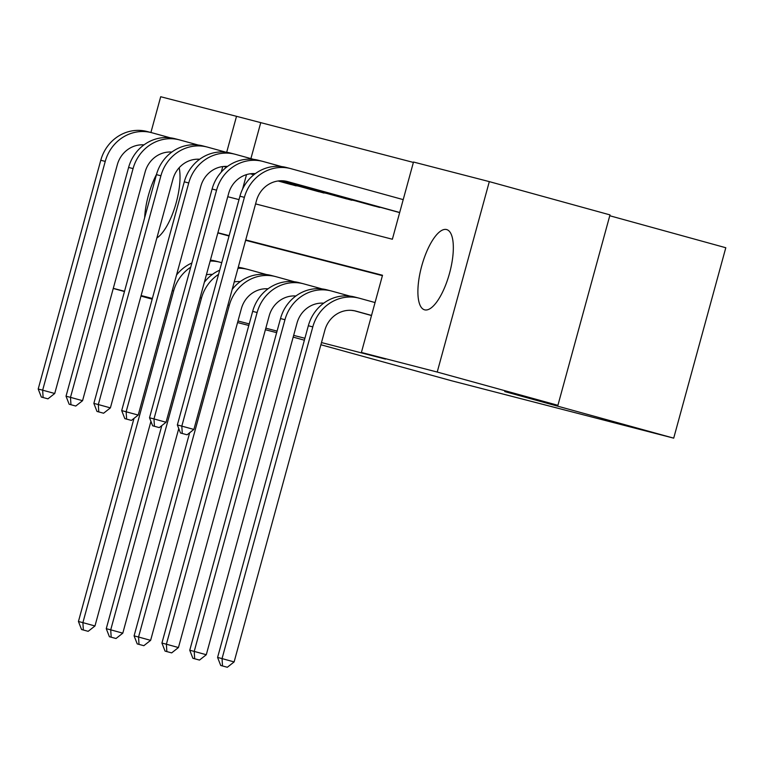 <?xml version="1.0" encoding="UTF-8"?>
<svg xmlns="http://www.w3.org/2000/svg" width="764" height="764" viewBox="0 0 764 764"><rect width="100%" height="100%" fill="white"/><g stroke="black" fill="none" stroke-linecap="round" stroke-linejoin="round"><path stroke-width="1.15" d="M424.631 309.84A41.619 14.373 105.4 0 1 424.555 309.812A41.619 14.373 105.4 0 1 421.728 265.987A41.619 14.373 105.4 0 1 446.596 229.553A41.619 14.373 105.4 0 1 446.673 229.572A41.619 14.373 105.4 0 1 449.499 273.397A41.619 14.373 105.4 0 1 424.631 309.84M144.654 217.721A41.619 14.373 105.4 0 1 156.505 174.402M609.767 215.744L725.8 247.737L673.705 438.154L451.419 380.73L320.88 344.745M150.909 132.497L160.698 96.732L236.515 116.319L226.679 152.294M413.381 162.426L236.515 116.319M255.587 203.902L392.371 239.237L413.496 162.035L489.313 181.622L437.218 372.049L361.401 352.462L382.516 275.26L245.731 239.925M437.218 372.049L557.911 405.312L609.997 214.894L489.313 181.622M260.658 122.975L250.907 158.606M246.524 174.612L242.541 189.185M288.334 183.799L299.106 186.282M316.162 190.981L326.944 193.473M343.991 198.172L354.773 200.665M371.82 205.363L382.602 207.856M285.822 181.173L399.658 212.612M237.986 320.995L249.236 323.907M265.824 328.186L277.065 331.099M293.653 335.377L304.903 338.28M321.482 342.568L385.533 359.118L361.401 352.462M382.411 275.651L245.626 240.316M351.459 310.365L354.439 310.786M371.476 315.532L354.209 310.719M152.17 299.163L140.977 296.079M124.465 291.533L113.263 288.439M557.911 405.312L504.746 391.579L673.705 438.154M152.37 298.466L141.12 295.553M124.532 291.275L113.292 288.362M276.644 332.655L265.394 329.752M248.806 325.464L237.566 322.561M293.175 337.115L304.378 340.2M179.168 167.736A41.619 14.373 105.4 0 1 174.841 207.33A41.619 14.373 105.4 0 1 156.878 237.957M229.152 235.646L217.902 232.733M227.758 196.711L239.008 199.614M222.773 166.562L221.254 172.12M229.047 236.019L217.845 232.934M210.148 261.068A40.014 37.56 -75.5 0 1 219.851 262.186A40.014 37.56 -75.5 0 1 220.404 262.329L221.741 262.701M212.392 274.419A26.683 25.04 104.5 0 0 206.414 274.725M150.928 421.384L94.965 625.974L88.175 631.322L81.557 629.526L88.175 631.322M81.557 629.526L78.434 621.495L133.996 418.395M78.434 621.495L82.894 622.641L173.638 290.95A40.014 37.56 -75.5 0 1 190.713 267.209M176.522 275.059A40.014 37.56 -75.5 0 1 191.859 263.017M210.406 260.123A40.014 37.56 -75.5 0 1 215.391 261.03L219.851 262.186M83.343 629.985L82.894 622.641L94.965 625.974M41.332 397.051L47.941 398.846L41.332 397.051L38.2 389.019L42.66 390.175L105.241 161.405A40.014 37.56 -75.5 0 1 151.463 132.64A40.014 37.56 -75.5 0 1 152.007 132.783L170.238 137.806M253.839 174.775L250.286 173.791M226.459 167.22L223.699 166.466M199.089 159.676L197.332 159.189M253.915 174.717L250.477 173.762M226.536 167.163L223.919 166.447M199.165 159.619L197.589 159.189M143.995 144.873A26.683 25.04 104.5 0 0 117.312 164.737L54.731 393.498L47.941 398.846M38.2 389.019L100.781 160.259A40.014 37.56 -75.5 0 1 147.003 131.484L151.463 132.64M43.109 397.509L42.66 390.175L54.731 393.498M237.976 268.259A40.014 37.56 -75.5 0 1 247.679 269.377A40.014 37.56 -75.5 0 1 248.233 269.52L266.455 274.543M240.221 281.61A26.683 25.04 104.5 0 0 234.242 281.916M178.757 428.575L122.794 633.165L116.004 638.503L109.395 636.718L116.004 638.503M109.395 636.718L106.263 628.686L161.825 425.586M106.263 628.686L110.723 629.832L201.467 298.141A40.014 37.56 -75.5 0 1 218.542 274.4M204.351 282.25A40.014 37.56 -75.5 0 1 219.688 270.208M238.234 267.314A40.014 37.56 -75.5 0 1 243.219 268.221L247.679 269.377M111.172 637.176L110.723 629.832L122.794 633.165M137.224 643.909L143.833 645.695L137.224 643.909L134.092 635.868L138.551 637.023L229.295 305.333A40.014 37.56 -75.5 0 1 275.508 276.568A40.014 37.56 -75.5 0 1 276.062 276.711L294.283 281.735M268.049 288.802A26.683 25.04 104.5 0 0 241.367 308.656L150.623 640.347L143.833 645.695M134.092 635.868L189.653 432.777M232.189 289.441A40.014 37.56 -75.5 0 1 271.048 275.412L275.508 276.568M139.01 644.367L138.551 637.023L150.623 640.347M69.161 404.242L75.77 406.037L69.161 404.242L66.029 396.21L70.489 397.356L133.07 168.596A40.014 37.56 -75.5 0 1 179.292 139.831A40.014 37.56 -75.5 0 1 179.836 139.974L198.067 144.998M291.208 184.592L278.115 180.982M254.297 174.412L251.528 173.648M226.918 166.867L225.16 166.38M296.126 185.862L278.306 180.953M254.364 174.354L251.748 173.638M226.994 166.81L225.428 166.38M171.833 152.065A26.683 25.04 104.5 0 0 145.141 171.919L82.56 400.689L75.77 406.037M66.029 396.21L128.61 167.44A40.014 37.56 -75.5 0 1 174.832 138.676L179.292 139.831M70.947 404.7L70.489 397.356L82.56 400.689M96.99 411.433L103.598 413.219L96.99 411.433L93.857 403.402L98.317 404.548L160.908 175.787A40.014 37.56 -75.5 0 1 207.12 147.022A40.014 37.56 -75.5 0 1 207.674 147.165L225.896 152.189M319.046 191.783L279.357 180.839M254.756 174.058L252.989 173.571M323.955 193.053L279.576 180.82M254.832 174.001L253.256 173.571M124.818 418.624L131.437 420.41L124.818 418.624L121.696 410.583L138.217 415.062L200.808 186.301A26.683 25.04 104.5 0 1 227.491 166.447L227.376 166.437M199.662 159.256A26.683 25.04 104.5 0 0 172.97 179.11L110.388 407.88L103.598 413.219M93.857 403.402L156.448 174.631A40.014 37.56 -75.5 0 1 202.661 145.867L207.12 147.022M98.776 411.892L98.317 404.548L110.388 407.88M165.053 651.1L171.661 652.886L165.053 651.1L161.93 643.059L166.39 644.214L257.124 312.524A40.014 37.56 -75.5 0 1 303.346 283.75A40.014 37.56 -75.5 0 1 303.891 283.902L322.121 288.926M295.888 295.983A26.683 25.04 104.5 0 0 269.195 315.847L178.451 647.538L171.661 652.886M161.93 643.059L252.664 311.368A40.014 37.56 -75.5 0 1 298.886 282.604L303.346 283.75M166.838 651.558L166.39 644.214L178.451 647.538M192.881 658.281L199.499 660.077L192.881 658.281L189.758 650.25L194.218 651.405L284.962 319.705A40.014 37.56 -75.5 0 1 331.175 290.941A40.014 37.56 -75.5 0 1 331.729 291.094L349.95 296.117M323.716 303.174A26.683 25.04 104.5 0 0 297.024 323.038L206.29 654.729L199.499 660.077M189.758 650.25L280.503 318.559A40.014 37.56 -75.5 0 1 326.715 289.795L331.175 290.941M194.667 658.749L194.218 651.405L206.29 654.729M371.533 315.417L356.034 311.149A26.683 25.04 104.5 0 0 355.671 311.043A26.683 25.04 104.5 0 0 324.862 330.229L234.118 661.92L227.328 667.268L220.72 665.473L227.328 667.268M220.72 665.473L217.587 657.441L222.047 658.597L312.791 326.897A40.014 37.56 -75.5 0 1 359.004 298.132A40.014 37.56 -75.5 0 1 359.558 298.275L375.048 302.554M217.587 657.441L308.331 325.75A40.014 37.56 -75.5 0 1 354.544 296.976L359.004 298.132M222.496 665.941L222.047 658.597L234.118 661.92M126.604 419.083L126.155 411.739L188.737 182.978A40.014 37.56 -75.5 0 1 234.949 154.213A40.014 37.56 -75.5 0 1 235.503 154.357L253.724 159.38M346.875 198.974L280.818 180.762M351.784 200.244L281.085 180.753M121.696 410.583L184.277 181.822A40.014 37.56 -75.5 0 1 230.489 153.058L234.949 154.213M138.217 415.062L131.437 420.41M152.657 425.806L159.265 427.601L152.657 425.806L149.524 417.774L153.984 418.93L216.565 190.169A40.014 37.56 -75.5 0 1 262.778 161.395A40.014 37.56 -75.5 0 1 263.332 161.548L281.563 166.571M374.704 206.165L282.67 180.791M379.613 207.436L283.033 180.81M255.319 173.629A26.683 25.04 104.5 0 0 228.637 193.493L166.055 422.253L159.265 427.601M149.524 417.774L212.105 189.014A40.014 37.56 -75.5 0 1 258.318 160.249L262.778 161.395M154.433 426.274L153.984 418.93L166.055 422.253M180.485 432.997L187.094 434.792L180.485 432.997L177.353 424.965L181.813 426.121L244.394 197.351A40.014 37.56 -75.5 0 1 290.616 168.586A40.014 37.56 -75.5 0 1 291.16 168.739L403.211 199.624M399.687 212.487L287.646 181.603A26.683 25.04 104.5 0 0 287.274 181.507A26.683 25.04 104.5 0 0 256.465 200.684L193.884 429.444L187.094 434.792M177.353 424.965L239.934 196.205A40.014 37.56 -75.5 0 1 286.156 167.44L290.616 168.586M182.271 433.465L181.813 426.121L193.884 429.444M172.272 290.597L173.638 290.95M100.781 160.259L105.241 161.405M200.101 297.788L201.467 298.141M227.93 304.979L229.295 305.333M128.61 167.44L133.07 168.596M156.448 174.631L160.908 175.787M252.664 311.368L257.124 312.524M280.503 318.559L284.962 319.705M355.298 310.958L356.034 311.149M308.331 325.75L312.791 326.897M184.277 181.822L188.737 182.978M212.105 189.014L216.565 190.169M286.911 181.412L287.646 181.603M239.934 196.205L244.394 197.351"/></g></svg>
